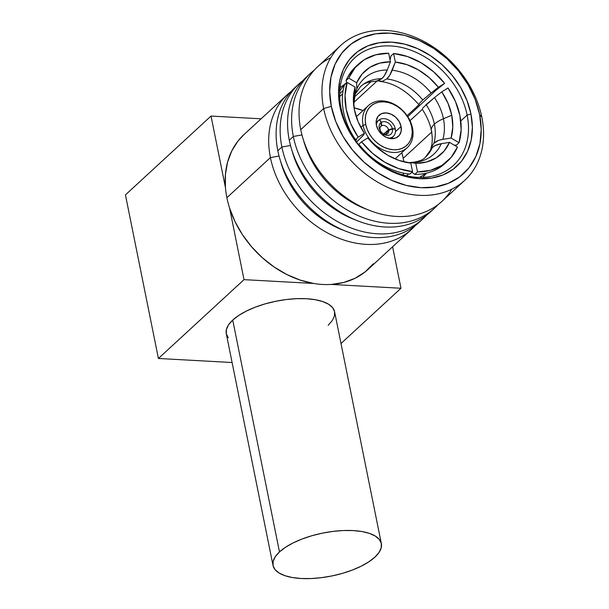 <?xml version="1.0" encoding="UTF-8"?>
<svg xmlns="http://www.w3.org/2000/svg" width="609" height="609" viewBox="0 0 609 609"><rect width="100%" height="100%" fill="white"/><g stroke="black" fill="none" stroke-linecap="round" stroke-linejoin="round"><path stroke-width="0.91" d="M418.962 104.771L407.116 115.68L418.962 104.771L419.548 103.286L418.908 104.718C406.858 90.817 394 83.06 380.32 81.454L378.242 80.875M422.745 100.013L431.081 93.017A51.407 39.494 47.4 0 0 392.204 70.248C390.536 74.351 388.725 77.252 386.768 78.949A47.951 36.844 -132.6 0 1 422.745 100.013L419.548 103.286L422.745 100.013A47.951 36.844 47.4 0 0 386.768 78.949L382.178 81.4L380.32 81.461M356.006 92.979L360.498 86.615C363.672 83.334 368.887 81.537 376.134 81.225L381.828 78.675A47.951 36.844 47.4 0 0 360.558 86.554A47.951 36.844 -132.6 0 1 381.828 78.675C383.784 76.985 385.596 74.085 387.263 69.982A51.407 39.494 47.4 0 0 356.798 88.937L356.684 82.778L362.157 73.971L369.907 67.317L379.498 63.176L390.407 61.791L388.687 53.242L375.715 54.818L364.319 59.705L355.146 67.622L348.721 78.112A65.848 50.593 -132.6 0 1 358.48 64.143A65.848 50.593 -132.6 0 1 388.687 53.242L390.407 61.791L387.263 69.982A51.407 39.494 47.4 0 0 356.798 88.937L355.184 94.441M431.918 131.856A25.768 10.224 -11.4 0 1 431.37 130.455A25.768 10.224 -11.4 0 1 434.384 124.16A47.951 36.844 47.4 0 0 426.117 104.611L425.737 104.969M431.012 147.995L433.905 143.229L431.012 147.995L430.776 149.327L431.103 147.66C432.527 143.107 432.618 137.383 431.37 130.471C429.984 123.482 426.955 116.418 422.265 109.3L422.859 107.96M425.409 157.221A47.951 36.844 47.4 0 0 432.329 147.553L425.47 157.16C423.141 160.121 417.934 161.918 409.834 162.55L410.831 162.618A51.407 39.494 47.4 0 0 441.297 143.663C437.171 144.417 434.187 145.711 432.329 147.553A47.951 36.844 -132.6 0 1 425.409 157.221M357.285 141.433L363.642 134.985L356.554 142.057M438.244 140.572L433.905 143.229C435.755 141.387 438.746 140.093 442.865 139.339A51.407 39.494 47.4 0 0 443.428 118.74A51.407 39.494 47.4 0 0 434.453 97.615L441.761 91.86A56.363 43.308 -132.6 0 1 451.756 115.246L443.428 118.74A25.768 10.224 168.6 0 0 434.384 124.16A47.951 36.844 -132.6 0 1 433.905 143.229A47.951 36.844 47.4 0 0 434.384 124.16A25.768 10.224 168.6 0 0 431.37 130.455M287.448 94.54L243.904 134.642A91.616 70.385 47.4 0 0 225.421 187.435A91.616 70.385 47.4 0 0 226.875 197.689L270.419 157.586A91.616 70.385 -132.6 0 1 287.448 94.54A91.616 70.385 -132.6 0 1 291.308 91.304A91.616 70.385 47.4 0 0 270.419 157.586L279.051 156.041L270.419 157.586A91.616 70.385 47.4 0 0 332.803 235.599A91.616 70.385 47.4 0 0 415.125 225.726A91.616 70.385 -132.6 0 1 411.577 229.311A91.616 70.385 -132.6 0 1 329.987 234.221A91.616 70.385 -132.6 0 1 270.419 157.586L226.875 197.689A91.616 70.385 47.4 0 0 229.57 208.004A91.616 70.385 47.4 0 0 313.665 283.467A91.616 70.385 47.4 0 0 331.319 284.433A91.616 70.385 47.4 0 0 368.042 269.414L411.577 229.311M298.905 83.989A91.616 70.385 -132.6 0 1 302.772 80.746A91.616 70.385 47.4 0 0 281.876 147.035L277.826 150.758L281.876 147.035A91.616 70.385 -132.6 0 1 298.905 83.989L294.855 87.711A91.616 70.385 47.4 0 0 277.826 150.758A91.616 70.385 -132.6 0 1 296.926 85.899M281.876 147.035L290.508 145.49L281.876 147.035A91.616 70.385 47.4 0 0 344.26 225.048A91.616 70.385 47.4 0 0 426.582 215.175A91.616 70.385 -132.6 0 1 423.034 218.76A91.616 70.385 -132.6 0 1 341.443 223.67A91.616 70.385 -132.6 0 1 281.876 147.035M310.362 73.438A91.616 70.385 -132.6 0 1 314.229 70.195A91.616 70.385 47.4 0 0 293.332 136.477L289.283 140.207L293.332 136.477A91.616 70.385 -132.6 0 1 310.362 73.438L306.319 77.16A91.616 70.385 47.4 0 0 289.283 140.207A91.616 70.385 -132.6 0 1 308.382 75.349M293.332 136.477L301.973 134.932L293.332 136.477A91.616 70.385 47.4 0 0 355.717 214.497A91.616 70.385 47.4 0 0 438.038 204.616A91.616 70.385 -132.6 0 1 434.491 208.209A91.616 70.385 -132.6 0 1 352.9 213.112A91.616 70.385 -132.6 0 1 293.332 136.477M340.69 45.5A91.616 70.385 -132.6 0 1 422.281 40.59A91.616 70.385 -132.6 0 1 481.848 117.225A91.616 70.385 47.4 0 0 386.129 30.45A91.616 70.385 47.4 0 0 323.661 108.547L300.747 129.648L323.661 108.547A91.616 70.385 -132.6 0 1 340.69 45.5L317.776 66.609A91.616 70.385 47.4 0 0 300.747 129.648A91.616 70.385 -132.6 0 1 330.771 57.726M323.661 108.547L331.296 106.331A85.884 65.985 -132.6 0 1 389.867 33.122A85.884 65.985 -132.6 0 1 479.603 114.477L481.848 117.225L479.603 114.477L481.217 129.473L479.922 143.739L475.766 156.726L468.9 167.932L459.605 176.922L448.224 183.362L435.199 186.993L421.032 187.686L406.272 185.41L391.473 180.249L377.207 172.4L364.037 162.169L352.451 149.959L342.905 136.218L335.765 121.488L331.296 106.331L329.682 91.335L330.976 77.069L335.14 64.082L341.999 52.876L351.294 43.886L362.675 37.446L375.7 33.807L389.867 33.122L404.635 35.398L419.434 40.559L433.692 48.408L446.869 58.631L458.448 70.85L467.994 84.59L475.142 99.32L479.603 114.477A85.884 65.985 -132.6 0 1 421.032 187.686A85.884 65.985 -132.6 0 1 331.296 106.331L323.661 108.547A91.616 70.385 47.4 0 0 419.38 195.322A91.616 70.385 47.4 0 0 481.848 117.225A91.616 70.385 -132.6 0 1 464.819 180.272A91.616 70.385 -132.6 0 1 383.228 185.182A91.616 70.385 -132.6 0 1 323.661 108.547M341.07 108.181A73.004 56.089 47.4 0 0 417.348 177.333A73.004 56.089 47.4 0 0 467.133 115.101L470.955 113.997A75.866 58.289 -132.6 0 1 419.213 178.673A75.866 58.289 -132.6 0 1 339.951 106.811L341.07 108.181A73.004 56.089 -132.6 0 1 354.644 57.946A73.004 56.089 -132.6 0 1 419.662 54.034A73.004 56.089 -132.6 0 1 467.133 115.101A73.004 56.089 -132.6 0 1 453.56 165.343A73.004 56.089 -132.6 0 1 388.542 169.256A73.004 56.089 -132.6 0 1 341.07 108.181L339.951 106.811A75.866 58.289 -132.6 0 1 391.686 42.135A75.866 58.289 -132.6 0 1 470.955 113.997L467.133 115.101L460.777 120.955L467.133 115.101A73.004 56.089 47.4 0 0 390.856 45.957A73.004 56.089 47.4 0 0 341.07 108.181M403.211 158.294A54.399 41.793 47.4 0 0 401.78 152.707L403.211 158.294L431.667 132.092L403.211 158.294L403.805 161.842A54.399 41.793 47.4 0 0 403.211 158.294M410.04 120.689L422.319 109.376L410.04 120.689M363.078 125.309A28.631 21.993 -132.6 0 1 368.399 105.608A28.631 21.993 -132.6 0 1 393.894 104.078A28.631 21.993 -132.6 0 1 412.514 128.027A28.631 21.993 47.4 0 0 382.597 100.904A28.631 21.993 47.4 0 0 363.078 125.309L365.75 124.533A26.629 20.455 -132.6 0 1 383.906 101.84A26.629 20.455 -132.6 0 1 411.722 127.06L412.514 128.027L411.722 127.06L412.224 131.711L411.821 136.134L410.535 140.161L408.403 143.633L405.525 146.419L401.993 148.413L397.959 149.54L393.566 149.753L388.991 149.053L384.401 147.447L379.978 145.018L375.898 141.844L372.305 138.06L369.351 133.797L367.136 129.237L365.75 124.533L365.248 119.889L365.651 115.466L366.938 111.439L369.069 107.968L371.947 105.174L375.479 103.18L379.514 102.053L383.906 101.84L388.481 102.548L393.071 104.147L397.494 106.583L401.575 109.749L405.168 113.54L408.121 117.796L410.337 122.363L411.722 127.06A26.629 20.455 -132.6 0 1 393.566 149.753A26.629 20.455 -132.6 0 1 365.75 124.533L363.078 125.309A28.631 21.993 47.4 0 0 392.988 152.425A28.631 21.993 47.4 0 0 412.514 128.027A28.631 21.993 -132.6 0 1 407.185 147.728A28.631 21.993 -132.6 0 1 381.691 149.258A28.631 21.993 -132.6 0 1 363.078 125.309L360.84 127.372L363.078 125.309M459.034 142.712L456.339 145.193L459.034 142.712L461.15 129.694L459.94 115.695A65.848 50.593 -132.6 0 1 459.034 142.712L451.071 138.053L442.865 139.339A51.407 39.494 47.4 0 0 443.428 118.74A51.407 39.494 47.4 0 0 434.453 97.615L426.117 104.611A47.951 36.844 -132.6 0 1 434.384 124.16A25.768 10.224 -11.4 0 1 443.428 118.74L451.756 115.246A56.363 43.308 -132.6 0 1 451.071 138.053L459.034 142.712M401.095 126.474A14.312 11 -132.6 0 1 398.431 136.325A14.312 11 -132.6 0 1 385.687 137.094A14.312 11 -132.6 0 1 376.377 125.119A14.312 11 -132.6 0 1 379.042 115.268A14.312 11 -132.6 0 1 391.785 114.5A14.312 11 -132.6 0 1 401.095 126.474L395.477 131.651L401.095 126.474L399.161 121.495L395.637 117.172L391.069 114.157L386.136 112.916L381.607 113.639L378.159 116.212L376.324 120.239L376.377 125.119L378.311 130.098L381.835 134.429L386.403 137.436L391.336 138.677L395.865 137.961L399.314 135.388L401.148 131.354L401.095 126.474M380.077 129.595A4.956 3.806 -132.6 0 1 381.204 126.01A4.956 3.806 47.4 0 0 380.077 129.595A4.956 3.806 47.4 0 0 382.696 133.386L383.571 134.178A7.612 5.846 -132.6 0 1 381.211 122.462L381.204 126.01L381.211 122.462A7.612 5.846 47.4 0 0 383.571 134.178L382.696 133.386A4.956 3.806 -132.6 0 1 380.077 129.595M279.478 551.921A55.252 21.924 -11.4 0 1 338.497 530.827A55.252 21.924 -11.4 0 1 381.348 543.616A55.252 21.924 -11.4 0 1 374.893 557.159L368.902 561.78L361.304 566.126L352.398 570.024L342.524 573.335L332.057 575.916L321.407 577.675L310.978 578.55L301.173 578.497L292.366 577.53L284.898 575.672L279.051 573.008L275.055 569.628L273.068 565.67L273.159 561.285L275.321 556.641L279.478 551.921L285.476 547.293L293.066 542.946L301.973 539.049L311.846 535.745L322.313 533.157L332.963 531.398L343.392 530.523L353.197 530.576L362.005 531.55L369.473 533.4L375.319 536.072L379.316 539.445L381.303 543.403L381.211 547.788L379.049 552.432L374.893 557.159A55.252 21.924 -11.4 0 1 315.873 578.253A55.252 21.924 -11.4 0 1 273.022 565.457A55.252 21.924 -11.4 0 1 279.478 551.921L232.729 320.068L279.478 551.921M381.348 543.616L334.6 311.762A55.252 21.924 168.6 0 0 291.749 298.973A55.252 21.924 168.6 0 0 232.729 320.068A55.252 21.924 168.6 0 0 226.274 333.61L273.022 565.457M383.305 133.744A4.956 3.806 47.4 0 0 388.694 130.395L392.394 129.009A7.612 5.846 -132.6 0 1 383.837 134.33L383.305 133.744A4.956 3.806 -132.6 0 0 387.941 133.249A4.956 3.806 -132.6 0 0 388.694 130.395L385.52 134.3L388.694 130.395L392.394 129.009L395.325 129.047A10.878 8.359 -132.6 0 1 388.527 138.205A10.878 8.359 -132.6 0 0 393.772 135.898A10.878 8.359 -132.6 0 0 395.325 129.047L392.394 129.009A7.612 5.846 47.4 0 1 383.837 134.33L383.305 133.744M381.683 125.713L381.417 122.333A7.612 5.846 -132.6 0 1 392.333 128.727L388.557 129.74A4.956 3.806 47.4 0 0 381.683 125.713A4.956 3.806 -132.6 0 1 388.557 129.74L383.746 133.95L388.557 129.74L392.333 128.727A7.612 5.846 47.4 0 0 381.417 122.333L379.597 119.615A10.878 8.359 -132.6 0 1 395.271 128.796L392.333 128.727L395.271 128.796A10.878 8.359 -132.6 0 0 379.597 119.615L381.417 122.333L381.683 125.713L380.8 126.383L381.683 125.713M379.407 119.729L381.211 122.462L379.597 119.615L376.111 122.135L379.087 119.95A10.878 8.359 -132.6 0 1 379.407 119.729A10.878 8.359 -132.6 0 0 376.354 124.99A10.878 8.359 -132.6 0 1 379.087 119.95M383.137 135.502L383.571 134.178M383.381 135.685L383.837 134.33M353.715 105.441L355.23 93.268A51.407 39.494 47.4 0 0 353.707 105.365A51.407 39.494 47.4 0 1 355.23 93.268L355.108 87.102L347.153 82.443L345.029 95.461L346.239 109.453L350.715 123.635L358.183 137.177L364.426 133.295A56.363 43.308 -132.6 0 1 353.486 103.012A56.363 43.308 -132.6 0 1 355.108 87.102L355.23 93.268M363.642 134.985L364.426 133.295L358.176 121.853L354.43 109.902L353.387 98.102L355.108 87.102L347.153 82.443L344.458 84.925A65.848 50.593 47.4 0 0 355.489 139.659L358.183 137.177A65.848 50.593 -132.6 0 1 347.153 82.443L344.458 84.925A65.848 50.593 -132.6 0 0 355.489 139.659L356.562 139.796L355.489 139.659L358.183 137.177L364.426 133.295L363.642 134.985M342.631 93.847L339.723 96.526L342.631 93.847M355.572 140.709L356.562 139.796L355.572 140.709M405.891 162.352L410.831 163.09A56.363 43.308 -132.6 0 1 408.548 162.793A56.363 43.308 -132.6 0 1 367.798 137.893L361.556 141.775L372.404 153.217L385.01 162.329L398.659 168.586L412.552 171.631L410.831 163.09L399.116 160.456L387.613 155.166L376.979 147.5L367.798 137.893L361.556 141.775L358.861 144.257A65.848 50.593 47.4 0 0 409.857 174.121L412.552 171.631A65.848 50.593 -132.6 0 1 361.556 141.775L358.861 144.257A65.848 50.593 -132.6 0 0 409.857 174.121L412.552 171.631L410.831 163.09L405.891 162.352M402.503 174.783L404.148 173.268L402.503 174.783M408.357 162.717L409.834 162.55M429.893 150.948L432.329 147.553L434.963 145.696L441.297 143.663L449.503 142.377A56.363 43.308 -132.6 0 1 415.78 163.364L410.831 162.618A51.407 39.494 47.4 0 0 441.297 143.663L449.503 142.377L444.03 151.177L436.28 157.838L426.681 161.971L415.78 163.364L417.5 171.905L430.464 170.337L441.86 165.45L451.033 157.533L457.458 147.035L449.503 142.377L457.458 147.035A65.848 50.593 -132.6 0 1 447.699 161.012A65.848 50.593 -132.6 0 1 417.5 171.905L414.805 174.387A65.848 50.593 47.4 0 0 445.004 163.494L447.699 161.012M446.313 162.23A65.848 50.593 -132.6 0 1 414.805 174.387L411.859 172.278L414.805 174.387L417.5 171.905L415.78 163.364L410.831 162.618M419.342 177.409A60.124 46.193 47.4 0 0 425.782 173.299A60.124 46.193 -132.6 0 1 419.342 177.409M408.609 173.984L406.599 175.826L408.609 173.984M422.928 107.877L434.453 97.615L441.761 91.86L447.996 87.978A65.848 50.593 -132.6 0 1 459.94 115.695L455.471 101.52L447.996 87.978L441.761 91.86L448.003 103.294L451.756 115.246L452.799 127.053L451.071 138.053L442.865 139.339M346.841 82.649L346.186 83.25A60.124 46.193 47.4 0 0 344.747 84.659A60.124 46.193 -132.6 0 1 346.848 82.657M344.435 84.978A60.124 46.193 47.4 0 0 339.807 91.061A60.124 46.193 -132.6 0 1 344.435 84.978M339.708 93.664L343.103 90.528L339.708 93.664M358.48 64.143L355.785 66.625A65.848 50.593 47.4 0 0 346.026 80.601A65.848 50.593 -132.6 0 1 357.156 65.422M355.511 93.923L356.798 88.937L356.684 82.778L348.721 78.112L346.026 80.601L348.721 78.112L356.684 82.778A56.363 43.308 -132.6 0 1 390.407 61.791L387.263 69.982L384.241 75.851L381.828 78.675L377.23 81.126L375.974 81.225M377.572 80.533L382.178 81.4L386.768 78.949L389.745 75.272L395.348 62.057A56.363 43.308 -132.6 0 1 438.389 87.262L431.081 93.017A51.407 39.494 47.4 0 0 392.204 70.248L395.348 62.057L407.071 64.691L418.566 69.989L429.2 77.655L438.389 87.262L444.623 83.38L433.775 71.938L421.169 62.826L407.528 56.561L393.627 53.516L395.348 62.057L393.627 53.516A65.848 50.593 -132.6 0 1 444.623 83.38L435.465 90.688L407.771 116.662L435.465 90.688L444.623 83.38L438.389 87.262L431.081 93.017M390.932 55.998L393.627 53.516L390.932 55.998L390.057 60.047L390.932 55.998M454.147 145.094L456.339 145.193M371.125 81.652L354.674 96.801L371.125 81.652M346.026 80.601L346.864 82.702M353.791 102.441L376.872 81.18L353.791 102.441M362.994 110.587A54.399 41.793 47.4 0 0 354.05 107.823L362.994 110.587M339.951 106.811L343.895 120.194L350.205 133.204L358.632 145.338L368.864 156.132L380.503 165.168L393.102 172.096L406.173 176.656L419.213 178.673L431.728 178.056L443.238 174.852L453.286 169.165L461.5 161.218L467.56 151.321L471.237 139.849L472.378 127.251L470.955 113.997L467.004 100.614L460.701 87.597L452.266 75.463L442.035 64.676L430.396 55.64L417.797 48.705L404.726 44.152L391.686 42.135L379.171 42.744L367.669 45.957L357.612 51.643L349.399 59.591L343.339 69.487L339.67 80.959L338.52 93.558L339.951 106.811M451.825 189.155A91.616 70.385 -132.6 0 1 369.168 210.272A91.616 70.385 -132.6 0 1 300.747 129.648A91.616 70.385 47.4 0 0 360.315 206.284A91.616 70.385 47.4 0 0 441.906 201.381L464.819 180.272M303.556 140.352A83.737 64.333 47.4 0 0 367.25 209.496A83.737 64.333 -132.6 0 1 303.556 140.352M432.42 210.014A91.616 70.385 -132.6 0 1 350.388 217.603A91.616 70.385 -132.6 0 1 289.283 140.207A91.616 70.385 47.4 0 0 348.85 216.842A91.616 70.385 47.4 0 0 430.449 211.932L434.491 208.209M292.099 150.903A83.737 64.333 47.4 0 0 355.793 220.047A83.737 64.333 -132.6 0 1 292.099 150.903M420.964 220.572A91.616 70.385 -132.6 0 1 338.931 228.154A91.616 70.385 -132.6 0 1 277.826 150.758A91.616 70.385 47.4 0 0 337.394 227.393A91.616 70.385 47.4 0 0 418.992 222.483L423.034 218.76M280.642 161.454A83.737 64.333 47.4 0 0 344.336 230.605A83.737 64.333 -132.6 0 1 280.642 161.454M373.363 263.75L365.019 271.995L355.047 278.298L343.704 282.477L331.319 284.433A91.616 70.385 47.4 0 1 313.665 283.467L244.011 279.645L313.665 283.467L300.199 280.094L286.9 274.552L274.134 267.008L262.243 257.653L251.57 246.759L242.405 234.625L235.005 221.585L229.57 208.004L244.011 279.645L158.416 358.48L232.105 362.522L158.416 358.48L125.439 194.895L211.026 116.06L225.421 187.435A91.616 70.385 47.4 0 0 226.875 197.689A91.616 70.385 47.4 0 0 229.57 208.004L244.011 279.645L158.416 358.48L125.439 194.895L211.026 116.06L261.101 118.808L211.026 116.06L225.421 187.435L225.421 174.402L227.568 162.101L231.808 150.865L238.028 140.999L244.034 134.528M331.319 284.433L400.973 288.255L392.607 246.782L400.973 288.255L341.002 343.499L400.973 288.255L331.319 284.433M328.144 325.305L332.301 320.578L334.463 315.934L334.554 311.549L332.567 307.591L328.571 304.218L322.724 301.554L315.256 299.697L306.449 298.722L296.644 298.676L286.215 299.544L275.565 301.31L265.098 303.891L255.224 307.195L246.318 311.1L238.72 315.447L232.729 320.068L228.573 324.795L226.403 329.439L226.32 333.823L228.306 337.782M368.399 105.608L356.257 116.791M391.351 138.677L393.772 135.898M407.185 147.728L395.051 158.903M426.582 173.116L422.737 177.386M346.818 82.58L340.111 87.681"/></g></svg>
